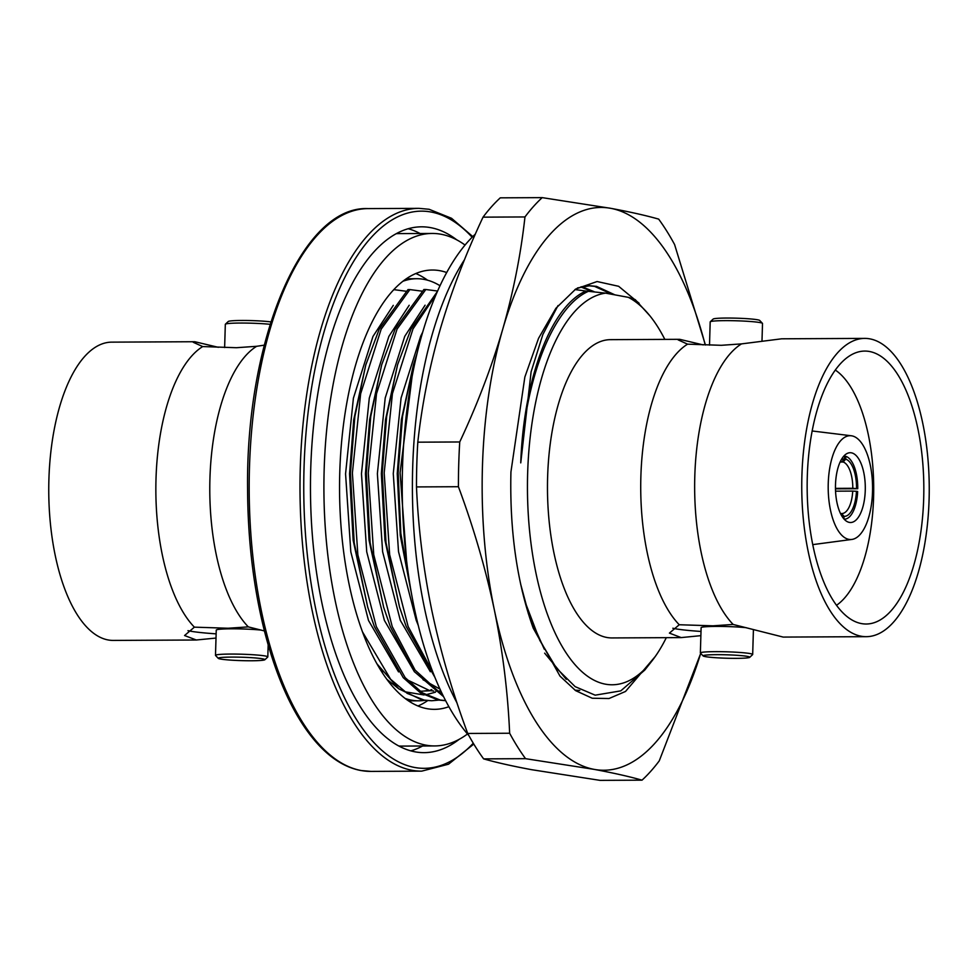 <?xml version="1.0" encoding="UTF-8"?>
<svg xmlns="http://www.w3.org/2000/svg" width="978" height="978" viewBox="0 0 978 978"><rect width="100%" height="100%" fill="white"/><g stroke="black" fill="none" stroke-linecap="round" stroke-linejoin="round"><path stroke-width="1.47" d="M465.051 245.062A256.248 109.536 89.7 0 0 441.029 234.243A256.248 109.536 89.7 0 0 432.178 233.449L399.097 233.608A256.248 109.536 89.7 0 0 396.249 233.705M432.178 233.449A256.248 109.536 89.7 0 0 323.95 479.868A256.248 109.536 89.7 0 0 425.87 745.138A256.248 109.536 89.7 0 0 434.721 745.933A256.248 109.536 89.7 0 0 467.496 733.989M446.714 272.532A219.659 93.9 89.7 0 0 439.953 270.71A219.659 93.9 89.7 0 0 432.349 270.026A219.659 93.9 89.7 0 0 339.586 481.274A219.659 93.9 89.7 0 0 426.946 708.671A219.659 93.9 89.7 0 0 434.538 709.343A219.659 93.9 89.7 0 0 448.878 706.691M417.985 705.994A219.659 93.9 89.7 0 0 427.557 700.7M427.533 280.185A219.659 93.9 89.7 0 0 415.833 273.534M398.804 746.018A256.248 109.536 89.7 0 0 401.652 746.092L434.721 745.933M256.639 346.298L236.431 347.716L202.703 346.567A149.145 63.753 -90.3 0 0 156.003 479.012A149.145 63.753 -90.3 0 0 194.377 627.155L228.106 628.243L248.314 626.886A149.145 63.753 -90.3 0 1 209.928 478.743A149.145 63.753 -90.3 0 1 256.639 346.298L264.268 345.161M733.182 624.477A149.145 63.753 89.7 0 1 694.796 476.335A149.145 63.753 89.7 0 1 741.507 343.889L721.299 345.307L687.571 344.158A149.145 63.753 89.7 0 0 640.871 476.604A149.145 63.753 89.7 0 0 679.245 624.746L712.974 625.822L733.109 624.441L783.17 637.081L866.239 636.678A149.145 63.753 89.7 0 0 929.1 499.269A149.145 63.753 89.7 0 0 864.76 338.4A149.145 63.753 89.7 0 0 801.899 475.797A149.145 63.753 89.7 0 0 866.239 636.678M194.377 627.155L184.561 635.529L196.309 640.003L113.24 640.419A149.145 63.753 -90.3 0 1 48.9 479.55A149.145 63.753 -90.3 0 1 111.761 342.141L194.83 341.725L218.338 347.324M202.703 346.567L193.253 342.288L194.83 341.725M218.29 658.365A23.362 1.711 -178.3 0 0 251.529 660.761A23.362 1.711 -178.3 0 0 264.855 659.747A23.362 1.711 -178.3 0 0 231.615 657.094A23.362 1.711 -178.3 0 0 218.29 658.365L215.563 655.492A26.174 1.907 1.7 0 1 215.49 655.346L216.248 630.101A26.174 1.907 1.7 0 1 231.248 628.817A26.174 1.907 1.7 0 1 261.407 630.125M215.49 655.346A26.174 1.907 1.7 0 1 230.49 654.062A26.174 1.907 1.7 0 1 267.813 656.898A26.174 1.907 1.7 0 1 267.74 657.033L264.855 659.747M270.124 324.317A26.174 1.907 -178.3 0 0 240.319 323.046A26.174 1.907 -178.3 0 0 225.392 324.195A26.174 1.907 -178.3 0 0 225.319 324.329L224.634 347.545M225.392 324.195L228.277 321.481A23.362 1.711 1.7 0 1 241.603 320.466A23.362 1.711 1.7 0 1 270.882 321.909M716.483 654.673A23.362 1.711 -178.3 0 0 703.158 655.945A23.362 1.711 -178.3 0 0 736.397 658.353A23.362 1.711 -178.3 0 0 749.723 657.326A23.362 1.711 -178.3 0 0 716.483 654.673M703.158 655.945L700.431 653.072A26.174 1.907 1.7 0 1 700.358 652.937A26.174 1.907 1.7 0 1 715.358 651.654A26.174 1.907 1.7 0 1 752.681 654.49A26.174 1.907 1.7 0 1 752.608 654.624L749.723 657.326M710.26 321.774L713.145 319.072A23.362 1.711 1.7 0 1 726.471 318.046A23.362 1.711 1.7 0 1 759.71 320.454L762.437 323.327A26.174 1.907 -178.3 0 0 725.187 320.637A26.174 1.907 -178.3 0 0 710.26 321.774A26.174 1.907 -178.3 0 0 710.187 321.921L709.502 345.136M746.275 627.705A26.174 1.907 -178.3 0 0 716.116 626.409A26.174 1.907 -178.3 0 0 701.116 627.693L700.358 652.937M841.312 461.775L841.899 461.775A25.893 11.064 89.7 0 0 841.606 461.763A25.893 11.064 89.7 0 0 840.151 461.995L843.097 461.995L845.725 459.171L845.811 456.359L844.601 456.371M835.469 488.377L852.792 488.291A25.893 11.064 89.7 0 0 843.097 461.995M844.43 519.159L844.136 519.159A31.516 13.472 89.7 0 0 844.43 519.159A31.516 13.472 89.7 0 0 857.657 491.518L856.459 491.298A28.704 12.274 -90.3 0 1 844.026 516.335L841.569 513.536A25.893 11.064 89.7 0 0 841.862 513.536A25.893 11.064 89.7 0 0 852.718 491.09L856.459 491.298M865.261 490.357A34.89 14.914 89.7 0 0 850.2 452.716A34.89 14.914 89.7 0 0 835.493 484.868A34.89 14.914 89.7 0 0 850.554 522.509A34.89 14.914 89.7 0 0 865.261 490.357M836.496 605.296A122.433 52.335 89.7 0 0 873.586 497.386A122.433 52.335 89.7 0 0 835.322 370.063M828.244 483.523A51.907 22.188 89.7 0 0 851.85 539.44A51.907 22.188 89.7 0 0 872.523 491.689A51.907 22.188 89.7 0 0 851.325 435.772A51.907 22.188 89.7 0 0 828.244 483.523M923.697 498.279A136.48 58.338 89.7 0 0 856.887 352.373A136.48 58.338 89.7 0 0 807.29 476.799A136.48 58.338 89.7 0 0 858.232 622.778A136.48 58.338 89.7 0 0 923.697 498.279M700.871 635.651L681.177 637.595L611.971 637.937A149.145 63.753 -90.3 0 1 547.619 477.068A149.145 63.753 -90.3 0 1 610.48 339.659L679.698 339.317L678.121 339.867L687.571 344.158M703.206 344.916L679.698 339.317M456.726 239.818A262.911 112.384 89.7 0 0 430.626 227.642A262.911 112.384 89.7 0 0 421.53 226.823A262.911 112.384 89.7 0 0 310.503 479.66A262.911 112.384 89.7 0 0 415.063 751.837A262.911 112.384 89.7 0 0 424.146 752.644A262.911 112.384 89.7 0 0 459.208 739.307M410.821 750.86A262.911 112.384 89.7 0 0 422.63 745.982M420.088 233.51A262.911 112.384 89.7 0 0 408.229 228.742M589.074 291.028C553.548 305.882 524.526 378.731 520.748 462.875C523.743 378.376 551.042 306.31 585.895 291.053L605.602 293.143A195.979 83.778 89.7 0 0 527.448 486.726A195.979 83.778 89.7 0 0 605.431 684.172A195.979 83.778 89.7 0 0 651.69 661.287A195.979 83.778 89.7 0 0 666.311 637.668M664.832 339.39A195.979 83.778 89.7 0 0 649.979 315.918A195.979 83.778 89.7 0 0 628.328 297.336L635.211 299.61L649.979 315.918M520.565 583.78L526.286 605.015L539.832 640.443L556.409 668.121L575.137 686.642L595.174 695.175L620.773 690.871L644.746 670.101L651.69 661.287M440.027 285.747A211.052 90.22 89.7 0 0 424 279.378A211.052 90.22 89.7 0 0 416.701 278.718A211.052 90.22 89.7 0 0 402.96 281.248M405.039 698.414A211.052 90.22 89.7 0 0 411.506 700.15A211.052 90.22 89.7 0 0 418.804 700.81A211.052 90.22 89.7 0 0 424.22 700.407M438.694 700.114L431.701 700.749L424.22 700.089L407.203 693.378L390.638 679.27L362.41 631.739M393.217 290.319L394.012 289.659L406.041 291.236M431.714 700.749L422.288 700.101L398.804 688.83L376.872 663.732M445.601 700.627L440.124 700.016L422.374 692.84L405.161 677.644L376.322 626.654L357.85 554.807L352.386 473.034L360.637 393.792L381.175 329.134L409.904 289.586L421.934 291.151M445.626 700.676L438.193 700.028L420.442 692.852L403.229 677.656L374.391 626.666L367.728 607.24L354.207 542.766L350.454 473.046L354.843 416.591L365.796 364.867L379.244 329.146L407.973 289.598L409.904 289.586M442.985 695.456L415.088 670.077L392.227 626.58L373.743 554.722L368.29 472.949L376.53 393.706L397.08 329.06L425.809 289.512L437.618 291.041M443.584 696.678L414.305 671.617L390.295 626.58L383.633 607.155L370.112 542.692L366.359 472.961L370.735 416.518L381.689 364.782L395.149 329.073L423.877 289.512L425.809 289.512M433.058 672.742L408.119 626.495L389.647 554.648L384.183 472.875L392.435 393.633L412.973 328.975L436.115 294.5M434.892 677.326L406.188 626.507L399.525 607.081L386.004 542.607L382.264 472.887L386.64 416.432L397.594 364.708L411.041 328.987L437.447 291.42M406.616 561.152L400.088 472.79L412.007 377.202M411.066 591.348L400.846 533.499L398.156 472.802L402.533 416.359L413.486 364.623L417.117 353.205M411.493 593.732L400.283 535.504L397.239 473.584L401.408 419.586L413.486 364.623M399.525 607.081L384.941 540.125L381.347 473.658L385.515 419.672L397.594 364.708M383.633 607.155L369.048 540.198L365.442 473.743L369.611 419.745L381.689 364.782M440.907 691.128L435.846 691.14M367.728 607.24L353.144 540.284L349.549 473.817L353.706 419.831L365.796 364.867M430.699 690.725L420.76 691.226M526.286 605.015L522.215 591.079M579.758 690.431L574.954 690.162M418.229 625.333L416.2 620.26L398.523 551.665L393.266 473.596L401.09 397.948L420.662 336.236L422.777 331.958M430.369 671.752L400.308 620.333L382.618 551.739L377.374 473.682L385.198 398.034L404.758 336.31L425.088 305.185M439.953 689.087L422.973 679.71M414.464 671.837L384.403 620.419L366.726 551.824L361.469 473.755L369.293 398.107L388.865 336.395L409.195 305.27M440.809 690.908L438.657 691.079M433.767 691.055L429.501 690.517L407.08 679.783M398.559 671.91L368.51 620.492L350.821 551.898L345.564 473.841L353.4 398.193L372.96 336.469L393.29 305.344M431.799 689.6L430.699 689.906M428.719 690.37L422.753 691.165M382.667 671.996L379.88 668.903M435.454 692.192L425.674 694.796M424.061 694.979L404.647 691.727M398.132 688.292L386.811 679.294M520.748 462.875L531.103 371.823L542.851 334.537L558.01 305.576M605.602 293.143L628.328 297.336M574.942 289.561L585.895 291.053M681.177 637.595L669.417 633.108L679.245 624.746M741.507 343.889L781.691 338.804L864.76 338.4M841.3 459.733A28.704 12.274 -90.3 0 1 844.527 458.951L841.899 461.775M844.112 456.127A31.516 13.472 89.7 0 0 843.818 456.139L844.112 456.127A31.516 13.472 89.7 0 1 844.601 456.139L844.527 458.951M843.953 518.951L844.026 516.335M840.371 513.316L842.828 516.103L842.779 517.472M842.828 516.103A28.704 12.274 -90.3 0 1 841.569 515.577M835.481 488.829L857.743 488.719A31.516 13.472 89.7 0 0 845.811 456.359M857.743 488.719L852.792 488.291M845.725 459.171A28.704 12.274 -90.3 0 1 856.545 488.499M852.718 491.09L835.554 491.176M840.567 513.536L841.569 513.536M672.84 628.243A57.69 4.218 -178.3 0 0 701.006 631.446M761.996 340.76L762.51 323.474A26.174 1.907 -178.3 0 0 762.437 323.327M196.309 640.003L216.004 638.059M216.138 633.854A57.69 4.218 1.7 0 1 187.972 630.663M264.427 630.944L248.314 626.886M566.299 679.319L544.648 653.157M544.269 649.172L528.279 613.499M588.707 285.759L594.538 286.371L612.228 294.366M577.485 287.948L589.722 285.735L596.531 286.371L614.905 294.855M580.773 286.921L591.494 291.322M581.763 286.676L594.025 291.627M458.731 464.281A312.777 133.705 89.7 0 0 458.413 486.714L416.481 486.922A312.777 133.705 89.7 0 1 416.799 464.489A312.777 133.705 89.7 0 1 417.802 442.178L459.733 441.97A312.777 133.705 89.7 0 0 458.731 464.281M705.236 344.989A281.395 120.282 89.7 0 0 610.761 208.326A281.395 120.282 89.7 0 0 502.68 329.403A281.395 120.282 89.7 0 0 494.355 609.93A281.395 120.282 89.7 0 0 594.111 769.368A281.395 120.282 89.7 0 0 700.7 653.365M655.297 656.446L625.517 691.458L609.001 698.524L592.216 698.231L575.651 690.651L560.015 676.153L533.242 628.169C516.995 582.815 509.562 530.736 510.932 471.958L524.856 377.019L538.56 338.302L555.883 308.302L575.798 288.999L597.093 281.53L618.646 286.297L639.123 303.241M705.431 345.002L674.588 244.549A312.777 133.705 89.7 0 0 658.671 219.121C646.042 215.515 630.076 211.92 610.761 208.326L542.203 197.629A312.777 133.705 89.7 0 0 524.966 216.945L483.034 217.153A312.777 133.705 89.7 0 1 500.284 197.837L542.203 197.629M642.02 780.163C629.392 776.556 613.426 772.962 594.111 769.368L525.553 758.671A312.777 133.705 89.7 0 1 509.648 733.243L467.716 733.451A312.777 133.705 89.7 0 0 483.633 758.879C496.311 762.498 512.289 766.092 531.531 769.674L600.089 780.371L642.02 780.163A312.777 133.705 89.7 0 0 659.27 760.847L700.713 653.365M525.553 758.671L483.633 758.879M417.802 442.178C421.946 404.709 429.366 367.215 440.1 329.72C451.115 292.214 465.43 254.683 483.034 217.153M459.733 441.97C477.35 404.427 491.665 366.909 502.68 329.403C513.401 291.896 520.834 254.414 524.966 216.945M467.716 733.451C452.435 692.387 440.455 651.324 431.775 610.235C423.376 569.147 418.278 528.047 416.481 486.922M509.648 733.243C507.839 692.118 502.741 651.018 494.355 609.93C485.663 568.841 473.682 527.765 458.413 486.714M464.562 259.598A274.366 117.274 89.7 0 0 412.679 467.618A274.366 117.274 89.7 0 0 457.019 702.95M475.357 234.109A274.366 117.274 89.7 0 0 402.508 467.667A274.366 117.274 89.7 0 0 468.902 735.627M368.083 208.607A281.395 120.282 89.7 0 0 249.231 479.22A281.395 120.282 89.7 0 0 361.151 770.53A281.395 120.282 89.7 0 0 370.882 771.397L360.723 770.493C344.806 767.461 329.782 757.852 315.662 741.666C305.906 730.419 296.957 716.458 288.828 699.759C279.292 680.113 271.273 657.595 264.745 632.204C253.546 587.974 247.825 540.284 247.581 489.134C245.722 339.415 302.068 205.466 368.083 208.607L418.902 208.351L429.049 209.268L451.543 218.29L472.777 236.59M370.882 771.397L421.701 771.141A281.395 120.282 -90.3 0 1 411.97 770.273A281.395 120.282 -90.3 0 1 300.05 478.963A281.395 120.282 -90.3 0 1 418.902 208.351M472.129 237.238A278.583 119.084 89.7 0 0 431.078 212.018A278.583 119.084 89.7 0 0 304.036 467.814A278.583 119.084 89.7 0 0 414.599 767.461A278.583 119.084 89.7 0 0 473.266 743.219M268.168 644.795L267.813 656.898M851.85 539.44L812.742 544.624M406.359 278.767L416.701 278.718M408.462 700.859L418.804 700.81M851.325 435.772L812.18 430.98M753.415 629.698L752.681 654.49M421.701 771.141L448.535 764.197L473.78 744.075"/></g></svg>
